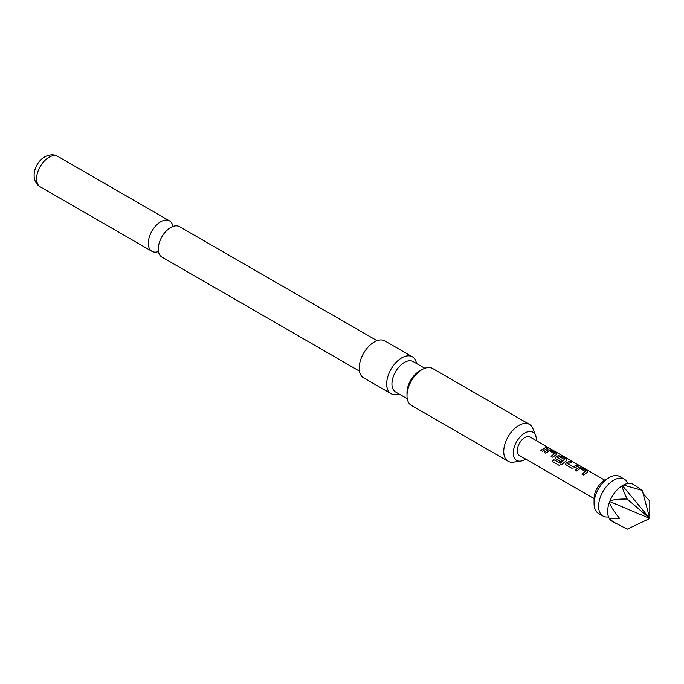 <?xml version="1.0" encoding="UTF-8"?>
<svg xmlns="http://www.w3.org/2000/svg" width="684" height="684" viewBox="0 0 684 684"><rect width="100%" height="100%" fill="white"/><g stroke="black" fill="none" stroke-linecap="round" stroke-linejoin="round"><path stroke-width="1.03" d="M549.132 448.08L547.482 447.764C546.832 447.054 547.38 447.156 549.132 448.08L549.577 448.405M547.422 447.952C546.747 447.25 547.285 447.353 549.03 448.268L549.226 448.379M622.32 485.512L649.791 518.463L627.211 529.177L612.043 521.251A21.289 12.295 -60 0 1 610.008 519.507L609.324 518.532A21.289 12.295 -60 0 1 608.016 515.189A21.289 12.295 -60 0 1 607.631 511.504A21.289 12.295 -60 0 1 609.324 502.535L610.008 500.765A21.289 12.295 -60 0 1 622.004 485.837L623.372 485.05A21.289 12.295 -60 0 1 626.074 483.921A21.289 12.295 -60 0 1 633.333 484.375L642.267 490.368L649.791 518.463L649.8 501.081L643.208 493.865M359.451 371.121L161.911 257.073A17.57 10.14 -60 0 1 159.218 242.991A17.57 10.14 -60 0 1 170.692 227.516A17.57 10.14 -60 0 1 179.473 226.643L377.021 340.692M609.324 518.532L619.687 518.463C614.856 512.846 611.402 507.528 609.324 502.535M627.818 483.502A21.289 12.295 120 0 0 624.304 479.159A21.289 12.295 120 0 0 613.659 480.211A21.289 12.295 120 0 0 598.603 506.288A21.289 12.295 120 0 0 603.006 516.035A21.289 12.295 120 0 0 608.529 516.907M594.08 503.68L594.08 498.465A14.903 8.61 -60 0 1 604.622 480.211L609.136 477.603A21.289 12.295 120 0 0 594.08 503.68A21.289 12.295 120 0 0 598.491 513.428L603.006 516.035M624.304 479.159L619.789 476.551A21.289 12.295 120 0 0 609.136 477.603M575.022 470.07L578.664 467.54L581.597 467.967L587.129 471.165L587.154 472.439L583.503 474.97L581.922 474.063L585.359 471.507L580.246 468.557L576.595 470.985L575.022 470.07M587.753 471.9L587.154 472.439M581.973 474.192L585.359 471.507M571.747 468.189L566.215 464.992L565.617 464.188L566.181 462.888L569.84 461.187L571.422 462.102L567.968 463.786L573.081 466.736L576.749 465.171L578.322 466.086L574.663 467.788L571.747 468.189M567.976 463.649L573.081 466.736M553.732 459.639L559.982 463.256L564.633 459.648L559.521 456.587L557.52 457.75L562.017 460.349L560.47 461.674L555.938 459.058L555.34 458.254L555.904 456.955L558.118 455.672L561.042 456.108L566.574 459.297L566.6 460.571L561.752 464.445L559.067 465.282L552.424 461.452L553.732 459.639L559.982 463.256M560.059 463.359L564.633 459.545M557.52 457.613L562.034 460.503M567.198 460.033L566.6 460.571M544.19 452.278L547.841 449.739L550.765 450.175L556.297 453.364L556.323 454.638L552.672 457.177L551.09 456.262L554.527 453.706L549.423 450.756L545.772 453.184L544.19 452.278M556.921 454.099L556.323 454.638M551.142 456.39L554.527 453.706M547.482 447.764L547.089 447.319M540.813 450.329L545.918 447.37L547.499 448.285L542.395 451.243L540.813 450.329M604.724 480.151L530.143 437.085A10.645 6.147 120 0 0 521.935 439.94A10.645 6.147 120 0 0 517.292 450.653A10.645 6.147 120 0 0 519.498 455.527L594.08 498.593M536.299 440.641A16.271 9.396 120 0 0 535.606 435.452A16.271 9.396 120 0 0 524.816 433.023A16.271 9.396 120 0 0 513.496 450.499A16.271 9.396 120 0 0 520.815 461.076A16.271 9.396 120 0 0 524.816 459.597A16.271 9.396 120 0 0 525.654 459.084M535.606 435.452L532.913 428.629A21.289 12.295 120 0 0 529.442 424.388A21.289 12.295 120 0 0 518.797 425.448A21.289 12.295 120 0 0 503.74 451.526A21.289 12.295 120 0 0 508.152 461.272A21.289 12.295 120 0 0 513.556 462.153L520.815 461.076M407.254 398.721L395.583 391.975A17.57 10.14 -60 0 1 391.941 383.938A17.57 10.14 -60 0 1 404.364 362.417A17.57 10.14 -60 0 1 413.145 361.554L424.824 368.291M398.96 393.933A21.289 12.295 -60 0 1 391.086 393.685A21.289 12.295 -60 0 1 386.674 383.938A21.289 12.295 -60 0 1 395.968 362.511A21.289 12.295 -60 0 1 412.375 356.8A21.289 12.295 -60 0 1 416.53 363.503M529.442 424.388L432.707 368.539A21.289 12.295 120 0 0 422.054 369.591L419.42 371.113A17.57 10.14 120 0 0 406.997 392.633L406.997 395.668A21.289 12.295 120 0 0 411.409 405.424L508.152 461.272M422.054 369.591A21.289 12.295 120 0 0 406.997 395.668M412.375 356.8L384.895 340.94A21.289 12.295 120 0 0 368.488 346.643A21.289 12.295 120 0 0 359.194 368.069A21.289 12.295 120 0 0 363.606 377.816L391.086 393.685M172.949 226.447A17.57 10.14 120 0 0 169.521 220.889A17.57 10.14 120 0 0 160.731 221.761A17.57 10.14 120 0 0 149.257 237.245A17.57 10.14 120 0 0 151.951 251.319A17.57 10.14 120 0 0 158.474 251.515M623.372 485.05L642.267 490.368M610.008 500.765C614.523 499.474 620.26 498.91 627.211 499.064L649.791 518.463L609.504 501.457M627.211 499.064C624.501 493.643 622.765 489.231 622.004 485.837M609.504 518.54L619.687 518.463M616.882 524.047L610.008 519.507M540.864 450.465L545.918 447.37M545.866 447.567L547.448 448.482M544.242 452.406L547.816 449.927L550.765 450.175M550.714 450.363L556.297 453.364M556.246 453.56L556.297 454.826M552.527 461.529L553.801 459.751M555.365 458.323L555.93 457.117L558.093 455.86L560.991 456.296L566.574 459.297M566.523 459.494L566.574 460.759M565.642 464.256L566.181 462.888M573.106 466.898L576.749 465.171M576.697 465.368L578.279 466.274M566.198 463.051L569.84 461.187M569.789 461.375L571.371 462.29M575.073 470.207L578.647 467.728L581.597 467.967M581.545 468.164L587.129 471.165M587.077 471.361L587.129 472.618M49.009 157.26A17.57 10.14 120 0 0 37.535 172.736A17.57 10.14 120 0 0 40.228 186.817C29.215 180.123 34.499 162.63 44.751 156.841C49.872 154.31 54.216 154.165 57.798 156.388A17.57 10.14 120 0 0 49.009 157.26M40.228 186.817L151.951 251.319M57.798 156.388L169.521 220.889"/></g></svg>
